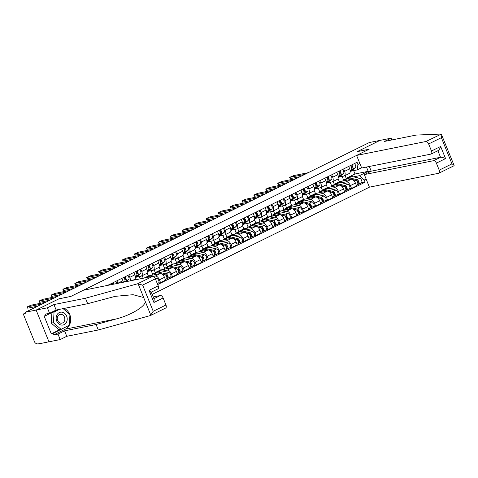 <?xml version="1.0" encoding="UTF-8"?>
<svg xmlns="http://www.w3.org/2000/svg" width="478" height="478" viewBox="0 0 478 478"><rect width="100%" height="100%" fill="white"/><g stroke="black" fill="none" stroke-linecap="round" stroke-linejoin="round"><path stroke-width="0.72" d="M152.171 294.376L369.416 187.173L438.738 173.257A3.017 1.595 -116.3 0 0 438.953 173.179A3.017 1.595 -116.3 0 0 439.222 170.156L436.378 163.123A3.017 1.595 -116.3 0 0 433.654 160.668L440.537 157.268C441.72 157.178 443.393 157.621 445.556 158.588L436.378 163.123M58.943 298.834L36.137 310.061L48.965 341.812L38.33 343.945L37.959 343.019L36.298 343.353A2.014 1.064 -116.3 0 1 34.482 341.716L23.9 315.522A2.014 1.064 -116.3 0 1 24.079 313.502L25.704 312.702M391.882 139.94L391.165 138.16L369.303 142.546L25.501 312.2L36.137 310.061L48.965 341.812L60.192 339.559L57.981 334.098L64.566 330.848L66.771 336.309L60.192 339.559M58.937 298.816L70.858 296.42L369.064 149.267L357.144 151.663L379.938 140.412L357.221 151.622L369.135 149.232L356.594 155.422L425.91 141.506L441.296 134.127L454.1 165.412L453.837 165.8M25.716 312.72L24.223 313.454L25.878 313.126L25.501 312.2M110.269 284.858L110.006 284.207M116.895 280.807L117.869 283.227A4.625 2.45 63.7 0 1 117.911 283.323M123.36 282.229A4.625 2.45 -116.3 0 0 122.918 280.735L121.944 278.316M128.827 274.922L129.801 277.336A4.625 2.45 63.7 0 1 130.225 280.855M132.669 280.359L134.443 279.487A4.625 2.45 -116.3 0 0 134.856 274.844L133.876 272.43M140.759 269.03L141.739 271.45A4.625 2.45 63.7 0 1 141.327 276.087A4.625 2.45 63.7 0 1 140.998 276.2L136.427 277.121M141.327 276.087L146.376 273.595A4.625 2.45 -116.3 0 0 146.788 268.959L145.808 266.539M135.615 279.767L135.166 278.668M153.336 276.433L155.254 276.051A4.625 2.45 63.7 0 1 159.431 279.815L160.572 282.635L165.621 280.144L164.48 277.324A4.625 2.45 -116.3 0 0 160.303 273.559L148.383 275.949L147.099 272.777M142.205 275.657L143.251 278.238M152.697 263.139L153.671 265.559A4.625 2.45 63.7 0 1 153.259 270.201A4.625 2.45 63.7 0 1 152.936 270.309L148.365 271.229M140.203 278.847L139.277 276.547M158.093 283.131L160.572 282.635M153.259 270.201L158.308 267.71A4.625 2.45 -116.3 0 0 158.72 263.067L157.746 260.647M162.574 271.086L167.186 270.16A4.625 2.45 63.7 0 1 171.363 273.924L172.504 276.75L177.553 274.258L176.418 271.432A4.625 2.45 -116.3 0 0 172.235 267.668L160.315 270.064L159.037 266.885M154.143 269.765L155.266 272.556L156.575 272.293M164.629 257.254L165.609 259.674A4.625 2.45 63.7 0 1 165.197 264.31A4.625 2.45 63.7 0 1 164.868 264.424L160.297 265.338M152.649 274.217L151.209 270.656M170.031 277.246L172.504 276.75M165.197 264.31L170.246 261.819A4.625 2.45 -116.3 0 0 170.658 257.182L169.678 254.762M174.506 265.2L179.119 264.274A4.625 2.45 63.7 0 1 183.301 268.039L184.442 270.859L189.491 268.367L188.35 265.547A4.625 2.45 -116.3 0 0 184.173 261.783L172.253 264.173L170.969 261M166.075 263.874L167.204 266.664L168.513 266.401M176.561 251.362L177.541 253.782A4.625 2.45 63.7 0 1 177.129 258.425A4.625 2.45 63.7 0 1 176.8 258.532L172.229 259.452M164.581 268.325L163.141 264.77M181.963 271.355L184.442 270.859M177.129 258.425L182.178 255.933A4.625 2.45 -116.3 0 0 182.59 251.291L181.61 248.871M186.444 259.309L191.057 258.383A4.625 2.45 63.7 0 1 195.233 262.147L196.374 264.967L201.423 262.476L200.282 259.656A4.625 2.45 -116.3 0 0 196.105 255.891L184.185 258.281L182.907 255.109M178.013 257.989L179.136 260.773L180.445 260.51M188.499 245.471L189.473 247.891A4.625 2.45 63.7 0 1 189.061 252.533A4.625 2.45 63.7 0 1 188.738 252.641L184.167 253.561M176.513 262.44L175.079 258.879M193.901 265.469L196.374 264.967M189.061 252.533L194.11 250.042A4.625 2.45 -116.3 0 0 194.522 245.399L193.548 242.979M198.376 253.418L202.989 252.492A4.625 2.45 63.7 0 1 207.171 256.256L208.312 259.082L213.361 256.59L212.22 253.764A4.625 2.45 -116.3 0 0 208.038 250L196.123 252.396L194.839 249.217M189.945 252.097L191.075 254.888L192.377 254.625M200.431 239.586L201.411 242.005A4.625 2.45 63.7 0 1 200.999 246.642A4.625 2.45 63.7 0 1 200.67 246.756L196.1 247.67M188.452 256.549L187.012 252.987M205.833 259.578L208.312 259.082M200.999 246.642L206.048 244.15A4.625 2.45 -116.3 0 0 206.46 239.514L205.48 237.094M210.308 247.532L214.927 246.606A4.625 2.45 63.7 0 1 219.103 250.37L220.244 253.191L225.293 250.699L224.152 247.879A4.625 2.45 -116.3 0 0 219.976 244.115L208.055 246.505L206.771 243.332M201.877 246.212L203.007 248.996L204.315 248.733M212.369 233.694L213.343 236.114A4.625 2.45 63.7 0 1 212.931 240.757A4.625 2.45 63.7 0 1 212.608 240.864L208.038 241.784M200.384 250.657L198.944 247.102M217.765 253.687L220.244 253.191M212.931 240.757L217.98 238.265A4.625 2.45 -116.3 0 0 218.392 233.623L217.418 231.203M222.246 241.641L226.859 240.715A4.625 2.45 63.7 0 1 231.035 244.479L232.177 247.305L237.225 244.814L236.084 241.988A4.625 2.45 -116.3 0 0 231.908 238.223L219.988 240.619L218.709 237.441M213.815 240.32L214.939 243.111L216.247 242.848M224.302 227.809L225.281 230.223A4.625 2.45 63.7 0 1 224.869 234.865A4.625 2.45 63.7 0 1 224.541 234.979L219.97 235.893M212.316 244.772L210.882 241.211M229.703 247.801L232.177 247.305M224.869 234.865L229.918 232.374A4.625 2.45 -116.3 0 0 230.33 227.731L229.35 225.317M234.178 235.756L238.791 234.823A4.625 2.45 63.7 0 1 242.973 238.588L244.115 241.414L249.163 238.922L248.022 236.096A4.625 2.45 -116.3 0 0 243.84 232.332L231.926 234.728L230.641 231.555M225.747 234.429L226.877 237.219L228.185 236.957M236.234 221.917L237.213 224.337A4.625 2.45 63.7 0 1 236.801 228.98A4.625 2.45 63.7 0 1 236.473 229.087L231.902 230.008M224.254 238.881L222.814 235.325M241.635 241.91L244.115 241.414M236.801 228.98L241.85 226.488A4.625 2.45 -116.3 0 0 242.262 221.846L241.282 219.426M246.11 229.864L250.729 228.938A4.625 2.45 63.7 0 1 254.905 232.702L256.047 235.523L261.096 233.031L259.954 230.211A4.625 2.45 -116.3 0 0 255.778 226.447L243.858 228.837L242.573 225.664M237.686 228.544L238.809 231.328L240.117 231.065M248.172 216.026L249.146 218.446A4.625 2.45 63.7 0 1 248.733 223.089A4.625 2.45 63.7 0 1 248.411 223.196L243.84 224.116M236.186 232.989L234.752 229.434M253.573 236.024L256.047 235.523M248.733 223.089L253.782 220.597A4.625 2.45 -116.3 0 0 254.194 215.954L253.221 213.535M258.048 223.973L262.661 223.047A4.625 2.45 63.7 0 1 266.844 226.811L267.979 229.637L273.028 227.146L271.892 224.319A4.625 2.45 -116.3 0 0 267.71 220.555L255.79 222.951L254.511 219.772M249.618 222.652L250.741 225.443L252.049 225.18M260.104 210.141L261.084 212.561A4.625 2.45 63.7 0 1 260.671 217.197A4.625 2.45 63.7 0 1 260.343 217.311L255.772 218.225M248.124 227.104L246.684 223.543M265.505 230.133L267.979 229.637M260.671 217.197L265.72 214.706A4.625 2.45 -116.3 0 0 266.132 210.069L265.153 207.649M269.98 218.088L274.599 217.161A4.625 2.45 63.7 0 1 278.776 220.926L279.917 223.746L284.966 221.254L283.824 218.434A4.625 2.45 -116.3 0 0 279.648 214.67L267.728 217.06L266.443 213.887M261.55 216.761L262.679 219.551L263.987 219.288M272.042 204.249L273.016 206.669A4.625 2.45 63.7 0 1 272.603 211.312A4.625 2.45 63.7 0 1 272.275 211.419L267.71 212.34M260.056 221.212L258.616 217.657M277.437 224.242L279.917 223.746M272.603 211.312L277.652 208.82A4.625 2.45 -116.3 0 0 278.065 204.178L277.091 201.758M281.918 212.196L286.531 211.27A4.625 2.45 63.7 0 1 290.708 215.034L291.849 217.854L296.898 215.363L295.757 212.543A4.625 2.45 -116.3 0 0 291.58 208.778L279.66 211.168L278.381 207.996M273.488 210.876L274.611 213.66L275.92 213.403M283.974 198.364L284.948 200.778A4.625 2.45 63.7 0 1 284.535 205.421A4.625 2.45 63.7 0 1 284.213 205.534L279.642 206.448M271.988 215.327L270.554 211.766M289.375 218.356L291.849 217.854M284.535 205.421L289.59 202.929A4.625 2.45 -116.3 0 0 289.997 198.286L289.023 195.872M293.851 206.305L298.463 205.379A4.625 2.45 63.7 0 1 302.646 209.143L303.787 211.969L308.836 209.478L307.695 206.651A4.625 2.45 -116.3 0 0 303.512 202.887L291.598 205.283L290.313 202.104M285.42 204.984L286.549 207.775L287.852 207.512M295.906 192.473L296.886 194.893A4.625 2.45 63.7 0 1 296.474 199.529A4.625 2.45 63.7 0 1 296.145 199.643L291.574 200.557M283.926 209.436L282.486 205.881M301.307 212.465L303.787 211.969M296.474 199.529L301.522 197.038A4.625 2.45 -116.3 0 0 301.935 192.401L300.955 189.981M305.783 200.419L310.401 199.493A4.625 2.45 63.7 0 1 314.578 203.258L315.719 206.078L320.768 203.586L319.627 200.766A4.625 2.45 -116.3 0 0 315.45 197.002L303.53 199.392L302.245 196.219M297.352 199.099L298.481 201.883L299.79 201.62M307.844 186.581L308.818 189.001A4.625 2.45 63.7 0 1 308.406 193.644A4.625 2.45 63.7 0 1 308.083 193.751L303.512 194.671M295.858 203.544L294.424 199.989M313.239 206.574L315.719 206.078M308.406 193.644L313.454 191.152A4.625 2.45 -116.3 0 0 313.867 186.51L312.893 184.09M317.721 194.528L322.333 193.602A4.625 2.45 63.7 0 1 326.51 197.366L327.651 200.192L332.7 197.701L331.565 194.875A4.625 2.45 -116.3 0 0 327.382 191.11L315.462 193.506L314.183 190.328M309.29 193.208L310.413 195.998L311.722 195.735M319.776 180.696L320.756 183.11A4.625 2.45 63.7 0 1 320.344 187.752A4.625 2.45 63.7 0 1 320.015 187.866L315.444 188.78M307.796 197.659L306.356 194.098M325.177 200.688L327.651 200.192M320.344 187.752L325.393 185.261A4.625 2.45 -116.3 0 0 325.805 180.624L324.825 178.204M329.653 188.643L334.265 187.717A4.625 2.45 63.7 0 1 338.448 191.481L339.589 194.301L344.638 191.809L343.497 188.989A4.625 2.45 -116.3 0 0 339.32 185.225L327.4 187.615L326.115 184.442M321.222 187.316L322.351 190.107L323.66 189.844M331.708 174.805L332.688 177.224A4.625 2.45 63.7 0 1 332.276 181.867A4.625 2.45 63.7 0 1 331.947 181.975L327.376 182.895M319.728 191.768L318.288 188.213M337.11 194.797L339.589 194.301M332.276 181.867L337.325 179.375A4.625 2.45 -116.3 0 0 337.737 174.733L336.757 172.313M341.591 182.751L346.203 181.825A4.625 2.45 63.7 0 1 350.38 185.589L351.521 188.41L356.57 185.918L355.429 183.098A4.625 2.45 -116.3 0 0 351.252 179.334L339.332 181.724L338.048 178.551M333.16 181.431L334.283 184.215L335.592 183.952M343.646 168.913L344.62 171.333A4.625 2.45 63.7 0 1 344.208 175.976A4.625 2.45 63.7 0 1 343.885 176.083L339.314 177.003M331.66 185.876L330.226 182.321M349.048 188.912L351.521 188.41M344.208 175.976L349.257 173.484A4.625 2.45 -116.3 0 0 349.669 168.842L348.695 166.422M334.283 184.215L339.332 181.724M322.351 190.107L327.4 187.615M310.413 195.998L315.462 193.506M298.481 201.883L303.53 199.392M286.549 207.775L291.598 205.283M274.611 213.66L279.66 211.168M262.679 219.551L267.728 217.06M250.741 225.443L255.79 222.951M238.809 231.328L243.858 228.837M226.877 237.219L231.926 234.728M214.939 243.111L219.988 240.619M203.007 248.996L208.055 246.505M191.075 254.888L196.123 252.396M179.136 260.773L184.185 258.281M167.204 266.664L172.253 264.173M155.266 272.556L160.315 270.064M144.093 278.065L148.383 275.949M361.565 167.736L357.102 169.941L357.95 164.468L357.072 162.287L107.598 285.396M357.95 164.468L359.862 163.524M366.148 179.071L364.236 180.015L359.42 175.677L368.215 171.339L366.483 167.043M157.686 284.547L365.114 182.19L364.236 180.015M345.092 175.54L346.221 178.33L355.017 173.986L368.215 171.339L369.972 171.799M355.017 173.986L353.66 170.628M346.221 178.33L347.524 178.067M353.523 176.86L359.42 175.677M357.102 169.941L351.246 171.112M360.98 183.02L365.114 182.19M343.598 179.991L342.158 176.43M37.702 306.177L27.945 308.137L27.563 308.137L27.079 306.93L42.148 303.984M45.667 302.251L30.98 305.197L27.079 306.93M49.634 300.292L39.883 302.245L39.495 302.245L39.011 301.044L54.08 298.099M57.599 296.36L42.912 299.306L39.011 301.044M113.244 284.261A1.207 0.639 -116.3 0 0 112.27 283.52L112.127 283.161M113.949 284.117A2.515 1.332 -116.3 0 0 112.945 282.755M116.979 283.514A2.515 1.332 -116.3 0 0 115.7 281.399M111.936 283.681L112.27 283.52M61.572 294.4L51.815 296.36L51.433 296.354L50.949 295.153L66.012 292.207M112.467 284.416A2.515 1.332 -116.3 0 0 111.649 283.394M69.531 290.469L54.851 293.42L50.949 295.153M64.566 330.848L96.096 324.52L116.327 318.916C130.811 315.217 145.222 306.577 145.288 301.546L150.857 315.325L150.373 315.552L153.217 311.286L165.956 305A3.017 1.595 63.7 0 1 165.687 308.029L150.66 315.438M96.096 324.52L98.301 329.981L66.771 336.309M150.373 315.552L98.301 329.981M155.368 278.805L142.635 285.091L137.544 283.801L85.478 298.23L53.942 304.564L47.364 307.808L36.137 310.061L58.86 298.852L70.78 296.456L83.327 290.266L152.643 276.35A3.017 1.595 63.7 0 1 155.368 278.805L158.212 285.838A3.017 1.595 63.7 0 1 157.943 288.867L151.275 292.16M57.73 309.708L45.679 315.653L44.078 315.976L51.295 333.841L52.897 333.519L69.029 325.381M45.679 315.653L45.081 314.171L49.569 313.269L47.364 307.808M69.919 314.918A11.311 9.506 -101.4 0 1 65.355 329.145L53.494 335L57.981 334.098M53.494 335L52.897 333.519M53.942 304.564L56.147 310.025L49.569 313.269M85.478 298.23L87.683 303.691L56.147 310.025M145.288 301.546L143.663 297.519L133.051 294.699L115.216 296.342L87.683 303.691M153.916 298.702L160.387 295.512A3.017 1.595 63.7 0 1 163.112 297.967L165.956 305M160.387 295.512L153.211 296.952M64.297 308.388A11.311 9.506 -101.4 0 1 69.686 314.333M68.414 325.685L69.017 325.56M51.295 333.841L60.049 329.521M150.845 292.339C151.598 292.04 150.988 291.383 149.034 290.373L158.212 285.838M163.112 297.967L153.934 302.496L154.173 299.336L151.173 291.915M441.015 134.055L416.117 135.077L384.587 141.404L391.165 138.16M369.416 187.173L364.332 174.584L433.654 160.668M356.594 155.422L361.679 168.011L430.995 154.095A3.017 1.595 -116.3 0 0 431.21 154.024A3.017 1.595 -116.3 0 0 431.479 150.994L428.635 143.962A3.017 1.595 -116.3 0 0 425.91 141.506M369.315 166.475L371.221 171.184L364.332 174.584M371.221 171.184L440.537 157.268L437.896 150.725M431.479 150.994L440.656 146.465C439.85 148.843 438.924 150.253 437.884 150.695M439.222 170.156L451.955 163.87C453.598 164.695 454.297 165.31 454.058 165.711M441.296 134.127C441.875 134.563 441.899 135.746 441.373 137.676L428.635 143.962M56.709 321.079A6.537 5.491 78.6 0 0 64.112 324.64A6.537 5.491 78.6 0 0 66.651 316.173A6.537 5.491 78.6 0 0 59.248 312.612A6.537 5.491 78.6 0 0 56.709 321.079M57.641 320.433A4.475 3.758 78.6 0 0 61.925 323.14A4.475 3.758 78.6 0 0 64.452 317.075A4.475 3.758 78.6 0 0 60.168 314.369A4.475 3.758 78.6 0 0 57.641 320.433M63.108 308.627L69.937 314.548L69.304 325.243L61.047 329.318L58.908 329.748L51.283 323.128L51.905 312.576M61.047 329.318L53.422 322.704L54.056 312.009L59.397 309.374M51.283 323.128L53.422 322.704M52.383 312.343L54.056 312.009M124.943 280.03L125.254 279.779A1.207 0.639 -116.3 0 0 125.23 278.465A1.207 0.639 -116.3 0 0 124.202 277.628L124.059 277.27M124.609 281.978L125.905 280.903A2.515 1.332 -116.3 0 0 126.174 279.033A2.515 1.332 -116.3 0 0 124.883 276.864M126.084 281.685L128.66 279.54A2.515 1.332 -116.3 0 0 128.929 277.676A2.515 1.332 -116.3 0 0 127.638 275.507M123.874 277.79L124.202 277.628M73.504 288.515L63.753 290.469L63.365 290.469L62.881 289.262L77.95 286.316M123.91 282.122L124.603 281.542A2.515 1.332 -116.3 0 0 124.872 279.678A2.515 1.332 -116.3 0 0 123.581 277.509M81.469 284.583L66.783 287.529L62.881 289.262M136.881 274.145L137.186 273.888A1.207 0.639 -116.3 0 0 137.162 272.574A1.207 0.639 -116.3 0 0 136.134 271.737L135.991 271.385M135.382 277.055L137.837 275.011A2.515 1.332 -116.3 0 0 138.106 273.147A2.515 1.332 -116.3 0 0 136.816 270.978M135.346 278.017L140.592 273.655A2.515 1.332 -116.3 0 0 140.861 271.785A2.515 1.332 -116.3 0 0 139.57 269.616M135.806 271.904L136.134 271.737M85.437 282.623L75.685 284.583L75.303 284.577L74.813 283.376L89.882 280.431M135.346 276.648L136.541 275.657A2.515 1.332 -116.3 0 0 136.81 273.786A2.515 1.332 -116.3 0 0 135.513 271.618M93.401 278.692L78.721 281.644L74.813 283.376M148.813 268.254L149.124 267.997A1.207 0.639 -116.3 0 0 149.094 266.688A1.207 0.639 -116.3 0 0 148.072 265.852L147.929 265.493M147.32 271.163L149.775 269.12A2.515 1.332 -116.3 0 0 150.044 267.256A2.515 1.332 -116.3 0 0 148.748 265.087M147.284 272.131L152.53 267.764A2.515 1.332 -116.3 0 0 152.799 265.899A2.515 1.332 -116.3 0 0 151.502 263.731M147.738 266.013L148.072 265.852M97.375 276.732L87.617 278.692L87.235 278.692L86.751 277.485L101.814 274.539M147.278 270.757L148.473 269.765A2.515 1.332 -116.3 0 0 148.742 267.901A2.515 1.332 -116.3 0 0 147.451 265.732M105.333 272.807L90.653 275.752L86.751 277.485M145.342 277.814L147.594 276.708A6.035 3.191 63.7 0 1 148.939 276.589L150.122 276.858M154.944 277.957L156.82 278.387A2.515 1.332 63.7 0 1 158.762 280.568A2.515 1.332 63.7 0 1 158.481 282.946L157.28 283.538M160.751 262.368L161.056 262.111A1.207 0.639 -116.3 0 0 161.032 260.797A1.207 0.639 -116.3 0 0 160.005 259.96L159.861 259.602M159.252 265.278L161.707 263.235A2.515 1.332 -116.3 0 0 161.976 261.37A2.515 1.332 -116.3 0 0 160.686 259.201M159.216 266.24L164.462 261.872A2.515 1.332 -116.3 0 0 164.731 260.008A2.515 1.332 -116.3 0 0 163.44 257.839M159.676 260.128L160.005 259.96M109.307 270.847L99.555 272.801L99.167 272.801L98.683 271.6L113.752 268.654M159.21 264.872L160.411 263.874A2.515 1.332 -116.3 0 0 160.674 262.01A2.515 1.332 -116.3 0 0 159.383 259.841M117.271 266.915L102.585 269.861L98.683 271.6M151.765 275.274A6.035 3.191 63.7 0 1 152.721 274.175L155.47 272.819A6.035 3.191 63.7 0 1 156.82 272.699L160.477 273.536M152.721 274.175A6.035 3.191 63.7 0 1 154.065 274.061L155.816 274.462M161.582 273.786L164.701 274.497A2.515 1.332 63.7 0 1 166.643 276.678A2.515 1.332 63.7 0 1 166.362 279.056L165.376 279.54M165.382 274.85L166.284 275.053A1.207 0.639 63.7 0 1 167.216 276.099A1.207 0.639 63.7 0 1 167.085 277.24A1.207 0.639 63.7 0 1 167.001 277.27L166.828 277.354M166.589 276.547L167.306 276.404M156.192 272.639A6.035 3.191 63.7 0 1 156.772 272.179A6.035 3.191 63.7 0 1 158.122 272.06L165.997 273.858A2.515 1.332 63.7 0 1 167.945 276.039A2.515 1.332 63.7 0 1 167.664 278.411A2.515 1.332 63.7 0 1 167.485 278.471L166.517 278.949M156.772 272.179L159.527 270.817A6.035 3.191 63.7 0 1 160.877 270.697L168.752 272.496A2.515 1.332 63.7 0 1 170.7 274.677A2.515 1.332 63.7 0 1 170.419 277.055L167.664 278.411M167.157 277.192L167.485 278.471M172.683 256.477L172.988 256.22A1.207 0.639 -116.3 0 0 172.964 254.905A1.207 0.639 -116.3 0 0 171.943 254.075L171.799 253.716M171.19 259.387L173.645 257.343A2.515 1.332 -116.3 0 0 173.908 255.479A2.515 1.332 -116.3 0 0 172.618 253.31M171.148 260.349L176.394 255.987A2.515 1.332 -116.3 0 0 176.663 254.123A2.515 1.332 -116.3 0 0 175.372 251.948M171.608 254.236L171.943 254.075M121.239 264.955L111.488 266.915L111.105 266.909L110.615 265.708L125.684 262.763M171.148 258.98L172.343 257.989A2.515 1.332 -116.3 0 0 172.612 256.118A2.515 1.332 -116.3 0 0 171.321 253.949M129.203 261.024L114.523 263.976L110.615 265.708M163.697 269.383A6.035 3.191 63.7 0 1 164.653 268.289L167.408 266.927A6.035 3.191 63.7 0 1 168.758 266.814L172.409 267.644M164.653 268.289A6.035 3.191 63.7 0 1 166.003 268.17L167.748 268.57M173.52 267.895L176.633 268.606A2.515 1.332 63.7 0 1 178.575 270.793A2.515 1.332 63.7 0 1 178.294 273.165L177.314 273.655M177.314 268.959L178.222 269.162A1.207 0.639 63.7 0 1 179.154 270.213A1.207 0.639 63.7 0 1 179.017 271.355A1.207 0.639 63.7 0 1 178.933 271.379L178.76 271.468M178.527 270.656L179.238 270.512M168.125 266.748A6.035 3.191 63.7 0 1 168.71 266.288A6.035 3.191 63.7 0 1 170.054 266.168L177.936 267.967A2.515 1.332 63.7 0 1 179.877 270.148A2.515 1.332 63.7 0 1 179.597 272.526A2.515 1.332 63.7 0 1 179.417 272.585L178.449 273.063M168.71 266.288L171.459 264.932A6.035 3.191 63.7 0 1 172.809 264.812L180.69 266.61A2.515 1.332 63.7 0 1 182.632 268.791A2.515 1.332 63.7 0 1 182.351 271.163L179.597 272.526M179.095 271.301L179.417 272.585M184.616 250.586L184.926 250.329A1.207 0.639 -116.3 0 0 184.902 249.02A1.207 0.639 -116.3 0 0 183.875 248.184L183.731 247.825M183.122 253.495L185.578 251.458A2.515 1.332 -116.3 0 0 185.846 249.588A2.515 1.332 -116.3 0 0 184.556 247.419M183.086 254.463L188.332 250.096A2.515 1.332 -116.3 0 0 188.601 248.231A2.515 1.332 -116.3 0 0 187.31 246.062M183.546 248.345L183.875 248.184M133.177 259.064L123.426 261.024L123.037 261.024L122.553 259.817L137.622 256.871M183.08 253.089L184.275 252.097A2.515 1.332 -116.3 0 0 184.544 250.233A2.515 1.332 -116.3 0 0 183.253 248.064M141.141 255.138L126.455 258.084L122.553 259.817M175.629 263.492A6.035 3.191 63.7 0 1 176.585 262.398L179.34 261.042A6.035 3.191 63.7 0 1 180.69 260.922L184.347 261.759M176.585 262.398A6.035 3.191 63.7 0 1 177.936 262.285L179.686 262.679M185.452 262.01L188.571 262.721A2.515 1.332 63.7 0 1 190.513 264.902A2.515 1.332 63.7 0 1 190.232 267.28L189.246 267.764M189.252 263.067L190.154 263.276A1.207 0.639 63.7 0 1 191.086 264.322A1.207 0.639 63.7 0 1 190.955 265.463A1.207 0.639 63.7 0 1 190.865 265.493L190.698 265.577M190.459 264.77L191.17 264.627M180.063 260.863A6.035 3.191 63.7 0 1 180.642 260.396A6.035 3.191 63.7 0 1 181.993 260.283L189.868 262.075A2.515 1.332 63.7 0 1 191.809 264.262A2.515 1.332 63.7 0 1 191.529 266.634A2.515 1.332 63.7 0 1 191.355 266.694L190.387 267.172M180.642 260.396L183.397 259.04A6.035 3.191 63.7 0 1 184.747 258.921L192.622 260.719A2.515 1.332 63.7 0 1 194.564 262.9A2.515 1.332 63.7 0 1 194.283 265.278L191.529 266.634M191.027 265.415L191.355 266.694M196.554 244.7L196.858 244.443A1.207 0.639 -116.3 0 0 196.834 243.129A1.207 0.639 -116.3 0 0 195.807 242.292L195.663 241.94M195.054 247.61L197.51 245.567A2.515 1.332 -116.3 0 0 197.778 243.702A2.515 1.332 -116.3 0 0 196.488 241.533M195.018 248.572L200.264 244.21A2.515 1.332 -116.3 0 0 200.533 242.34A2.515 1.332 -116.3 0 0 199.242 240.171M195.478 242.46L195.807 242.292M145.109 253.179L135.358 255.133L134.975 255.133L134.485 253.932L149.554 250.986M195.018 247.204L196.213 246.206A2.515 1.332 -116.3 0 0 196.482 244.342A2.515 1.332 -116.3 0 0 195.185 242.173M153.074 249.247L138.393 252.193L134.485 253.932M187.567 257.606A6.035 3.191 63.7 0 1 188.523 256.513L191.278 255.15A6.035 3.191 63.7 0 1 192.622 255.031L196.279 255.867M188.523 256.513A6.035 3.191 63.7 0 1 189.868 256.393L191.618 256.794M197.384 256.118L200.503 256.829A2.515 1.332 63.7 0 1 202.445 259.01A2.515 1.332 63.7 0 1 202.164 261.388L201.178 261.872M201.184 257.182L202.086 257.385A1.207 0.639 63.7 0 1 203.025 258.431A1.207 0.639 63.7 0 1 202.887 259.572A1.207 0.639 63.7 0 1 202.803 259.602L202.63 259.685M202.397 258.879L203.108 258.735M191.995 254.971A6.035 3.191 63.7 0 1 192.574 254.511A6.035 3.191 63.7 0 1 193.925 254.392L201.806 256.19A2.515 1.332 63.7 0 1 203.748 258.371A2.515 1.332 63.7 0 1 203.467 260.743A2.515 1.332 63.7 0 1 203.287 260.809L202.319 261.281M192.574 254.511L195.329 253.149A6.035 3.191 63.7 0 1 196.679 253.035L204.56 254.828A2.515 1.332 63.7 0 1 206.502 257.009A2.515 1.332 63.7 0 1 206.221 259.387L203.467 260.743M202.965 259.524L203.287 260.809M208.486 238.809L208.796 238.552A1.207 0.639 -116.3 0 0 208.767 237.243A1.207 0.639 -116.3 0 0 207.745 236.407L207.601 236.048M206.992 241.719L209.448 239.675A2.515 1.332 -116.3 0 0 209.717 237.811A2.515 1.332 -116.3 0 0 208.42 235.642M206.95 242.687L212.202 238.319A2.515 1.332 -116.3 0 0 212.471 236.455A2.515 1.332 -116.3 0 0 211.174 234.286M207.41 236.568L207.745 236.407M157.047 247.287L147.29 249.247L146.907 249.247L146.423 248.04L161.486 245.095M206.95 241.312L208.145 240.32A2.515 1.332 -116.3 0 0 208.414 238.456A2.515 1.332 -116.3 0 0 207.123 236.281M165.006 243.356L150.325 246.307L146.423 248.04M220.418 232.917L220.728 232.666A1.207 0.639 -116.3 0 0 220.705 231.352A1.207 0.639 -116.3 0 0 219.677 230.516L219.533 230.157M218.924 235.833L221.38 233.79A2.515 1.332 -116.3 0 0 221.649 231.92A2.515 1.332 -116.3 0 0 220.358 229.751M218.888 236.795L224.134 232.428A2.515 1.332 -116.3 0 0 224.403 230.563A2.515 1.332 -116.3 0 0 223.112 228.394M219.348 230.677L219.677 230.516M168.979 241.402L159.228 243.356L158.839 243.356L158.355 242.155L173.424 239.209M218.882 235.427L220.077 234.429A2.515 1.332 -116.3 0 0 220.346 232.565A2.515 1.332 -116.3 0 0 219.055 230.396M176.944 237.47L162.257 240.416L158.355 242.155M232.356 227.032L232.661 226.775A1.207 0.639 -116.3 0 0 232.637 225.461A1.207 0.639 -116.3 0 0 231.615 224.624L231.466 224.272M230.862 229.942L233.312 227.898A2.515 1.332 -116.3 0 0 233.581 226.034A2.515 1.332 -116.3 0 0 232.29 223.865M230.82 230.904L236.066 226.542A2.515 1.332 -116.3 0 0 236.335 224.672A2.515 1.332 -116.3 0 0 235.045 222.503M231.28 224.791L231.615 224.624M180.911 235.511L171.16 237.47L170.777 237.464L170.288 236.263L185.356 233.318M230.82 229.536L232.015 228.544A2.515 1.332 -116.3 0 0 232.284 226.674A2.515 1.332 -116.3 0 0 230.988 224.505M188.876 231.579L174.195 234.531L170.288 236.263M244.288 221.141L244.599 220.884A1.207 0.639 -116.3 0 0 244.569 219.575A1.207 0.639 -116.3 0 0 243.547 218.739L243.404 218.38M242.794 224.051L245.25 222.013A2.515 1.332 -116.3 0 0 245.519 220.143A2.515 1.332 -116.3 0 0 244.222 217.974M242.758 225.019L248.004 220.651A2.515 1.332 -116.3 0 0 248.273 218.787A2.515 1.332 -116.3 0 0 246.977 216.618M243.218 218.9L243.547 218.739M192.849 229.619L183.092 231.579L182.71 231.579L182.226 230.372L197.294 227.426M242.752 223.644L243.947 222.652A2.515 1.332 -116.3 0 0 244.216 220.788A2.515 1.332 -116.3 0 0 242.926 218.619M200.814 225.694L186.127 228.639L182.226 230.372M256.226 215.255L256.531 214.998A1.207 0.639 -116.3 0 0 256.507 213.684A1.207 0.639 -116.3 0 0 255.479 212.847L255.336 212.495M254.726 218.165L257.182 216.122A2.515 1.332 -116.3 0 0 257.451 214.258A2.515 1.332 -116.3 0 0 256.16 212.089M254.69 219.127L259.936 214.759A2.515 1.332 -116.3 0 0 260.205 212.895A2.515 1.332 -116.3 0 0 258.915 210.726M255.15 213.015L255.479 212.847M204.781 223.734L195.03 225.688L194.642 225.688L194.158 224.487L209.227 221.541M254.684 217.759L255.885 216.761A2.515 1.332 -116.3 0 0 256.148 214.897A2.515 1.332 -116.3 0 0 254.858 212.728M212.746 219.802L198.059 222.748L194.158 224.487M268.158 209.364L268.469 209.107A1.207 0.639 -116.3 0 0 268.439 207.793A1.207 0.639 -116.3 0 0 267.417 206.962L267.274 206.604M266.664 212.274L269.12 210.23A2.515 1.332 -116.3 0 0 269.383 208.366A2.515 1.332 -116.3 0 0 268.092 206.197M266.622 213.236L271.874 208.874A2.515 1.332 -116.3 0 0 272.137 207.01A2.515 1.332 -116.3 0 0 270.847 204.841M267.083 207.123L267.417 206.962M216.713 217.843L206.962 219.802L206.58 219.796L206.09 218.595L221.159 215.65M266.622 211.868L267.817 210.876A2.515 1.332 -116.3 0 0 268.086 209.006A2.515 1.332 -116.3 0 0 266.796 206.837M224.678 213.911L209.997 216.863L206.09 218.595M199.499 251.715A6.035 3.191 63.7 0 1 200.455 250.621L203.21 249.265A6.035 3.191 63.7 0 1 204.56 249.146L208.211 249.976M200.455 250.621A6.035 3.191 63.7 0 1 201.806 250.502L203.556 250.902M209.322 250.233L212.435 250.944A2.515 1.332 63.7 0 1 214.377 253.125A2.515 1.332 63.7 0 1 214.102 255.497L213.116 255.987M213.116 251.291L214.025 251.5A1.207 0.639 63.7 0 1 214.957 252.545A1.207 0.639 63.7 0 1 214.819 253.687A1.207 0.639 63.7 0 1 214.736 253.716L214.568 253.8M214.329 252.987L215.04 252.844M203.933 249.086A6.035 3.191 63.7 0 1 204.512 248.62A6.035 3.191 63.7 0 1 205.857 248.5L213.738 250.299A2.515 1.332 63.7 0 1 215.68 252.48A2.515 1.332 63.7 0 1 215.399 254.858A2.515 1.332 63.7 0 1 215.225 254.917L214.258 255.395M204.512 248.62L207.267 247.263A6.035 3.191 63.7 0 1 208.611 247.144L216.492 248.942A2.515 1.332 63.7 0 1 218.434 251.123A2.515 1.332 63.7 0 1 218.153 253.495L215.399 254.858M214.897 253.633L215.225 254.917M211.431 245.829A6.035 3.191 63.7 0 1 212.387 244.73L215.142 243.374A6.035 3.191 63.7 0 1 216.492 243.254L220.149 244.091M212.387 244.73A6.035 3.191 63.7 0 1 213.738 244.617L215.488 245.011M221.254 244.342L224.373 245.053A2.515 1.332 63.7 0 1 226.315 247.234A2.515 1.332 63.7 0 1 226.034 249.612L225.048 250.096M225.054 245.399L225.957 245.608A1.207 0.639 63.7 0 1 226.889 246.654A1.207 0.639 63.7 0 1 226.757 247.795A1.207 0.639 63.7 0 1 226.674 247.825L226.5 247.909M226.261 247.102L226.978 246.959M215.865 243.194A6.035 3.191 63.7 0 1 216.444 242.734A6.035 3.191 63.7 0 1 217.795 242.615L225.67 244.413A2.515 1.332 63.7 0 1 227.618 246.594A2.515 1.332 63.7 0 1 227.337 248.966A2.515 1.332 63.7 0 1 227.158 249.026L226.19 249.504M216.444 242.734L219.199 241.372A6.035 3.191 63.7 0 1 220.549 241.253L228.424 243.051A2.515 1.332 63.7 0 1 230.366 245.232A2.515 1.332 63.7 0 1 230.091 247.61L227.337 248.966M226.829 247.747L227.158 249.026M223.369 239.938A6.035 3.191 63.7 0 1 224.325 238.845L227.08 237.482A6.035 3.191 63.7 0 1 228.424 237.369L232.081 238.199M224.325 238.845A6.035 3.191 63.7 0 1 225.676 238.725L227.42 239.125M233.186 238.45L236.305 239.161A2.515 1.332 63.7 0 1 238.247 241.342A2.515 1.332 63.7 0 1 237.966 243.72L236.98 244.204M236.986 239.514L237.895 239.717A1.207 0.639 63.7 0 1 238.827 240.769A1.207 0.639 63.7 0 1 238.689 241.904A1.207 0.639 63.7 0 1 238.606 241.934L238.432 242.017M238.199 241.211L238.91 241.067M227.797 237.303A6.035 3.191 63.7 0 1 228.376 236.843A6.035 3.191 63.7 0 1 229.727 236.724L237.608 238.522A2.515 1.332 63.7 0 1 239.55 240.703A2.515 1.332 63.7 0 1 239.269 243.081A2.515 1.332 63.7 0 1 239.09 243.141L238.122 243.619M228.376 236.843L231.131 235.481A6.035 3.191 63.7 0 1 232.481 235.367L240.362 237.166A2.515 1.332 63.7 0 1 242.304 239.347A2.515 1.332 63.7 0 1 242.023 241.719L239.269 243.081M238.767 241.856L239.09 243.141M235.301 234.047A6.035 3.191 63.7 0 1 236.257 232.953L239.012 231.597A6.035 3.191 63.7 0 1 240.362 231.477L244.013 232.308M236.257 232.953A6.035 3.191 63.7 0 1 237.608 232.834L239.359 233.234M245.124 232.565L248.237 233.276A2.515 1.332 63.7 0 1 250.185 235.457A2.515 1.332 63.7 0 1 249.904 237.829L248.919 238.319M248.924 233.623L249.827 233.832A1.207 0.639 63.7 0 1 250.759 234.877A1.207 0.639 63.7 0 1 250.627 236.018A1.207 0.639 63.7 0 1 250.538 236.048L250.37 236.132M250.131 235.319L250.842 235.182M239.735 231.418A6.035 3.191 63.7 0 1 240.315 230.952A6.035 3.191 63.7 0 1 241.665 230.838L249.54 232.631A2.515 1.332 63.7 0 1 251.482 234.812A2.515 1.332 63.7 0 1 251.201 237.19A2.515 1.332 63.7 0 1 251.028 237.249L250.06 237.727M240.315 230.952L243.069 229.595A6.035 3.191 63.7 0 1 244.413 229.476L252.294 231.274A2.515 1.332 63.7 0 1 254.236 233.455A2.515 1.332 63.7 0 1 253.955 235.833L251.201 237.19M250.699 235.965L251.028 237.249M247.24 228.161A6.035 3.191 63.7 0 1 248.196 227.068L250.95 225.706A6.035 3.191 63.7 0 1 252.294 225.586L255.951 226.423M248.196 227.068A6.035 3.191 63.7 0 1 249.54 226.948L251.291 227.349M257.056 226.674L260.175 227.385A2.515 1.332 63.7 0 1 262.117 229.565A2.515 1.332 63.7 0 1 261.836 231.944L260.851 232.428M260.857 227.737L261.759 227.94A1.207 0.639 63.7 0 1 262.691 228.986A1.207 0.639 63.7 0 1 262.559 230.127A1.207 0.639 63.7 0 1 262.476 230.157L262.303 230.241M262.064 229.434L262.781 229.291M251.667 225.526A6.035 3.191 63.7 0 1 252.247 225.066A6.035 3.191 63.7 0 1 253.597 224.947L261.478 226.745A2.515 1.332 63.7 0 1 263.42 228.926A2.515 1.332 63.7 0 1 263.139 231.298A2.515 1.332 63.7 0 1 262.96 231.358L261.992 231.836M252.247 225.066L255.001 223.704A6.035 3.191 63.7 0 1 256.351 223.584L264.226 225.383A2.515 1.332 63.7 0 1 266.174 227.564A2.515 1.332 63.7 0 1 265.893 229.942L263.139 231.298M262.631 230.079L262.96 231.358M259.172 222.27A6.035 3.191 63.7 0 1 260.128 221.177L262.882 219.814A6.035 3.191 63.7 0 1 264.232 219.701L267.883 220.531M260.128 221.177A6.035 3.191 63.7 0 1 261.478 221.057L263.223 221.457M268.995 220.788L272.107 221.499A2.515 1.332 63.7 0 1 274.049 223.68A2.515 1.332 63.7 0 1 273.769 226.052L272.789 226.542M272.789 221.846L273.697 222.055A1.207 0.639 63.7 0 1 274.629 223.101A1.207 0.639 63.7 0 1 274.491 224.242A1.207 0.639 63.7 0 1 274.408 224.266L274.235 224.355M274.002 223.543L274.713 223.399M263.599 219.635A6.035 3.191 63.7 0 1 264.185 219.175A6.035 3.191 63.7 0 1 265.529 219.055L273.41 220.854A2.515 1.332 63.7 0 1 275.352 223.035A2.515 1.332 63.7 0 1 275.071 225.413A2.515 1.332 63.7 0 1 274.892 225.473L273.93 225.951M264.185 219.175L266.939 217.819A6.035 3.191 63.7 0 1 268.283 217.699L276.165 219.498A2.515 1.332 63.7 0 1 278.106 221.678A2.515 1.332 63.7 0 1 277.826 224.051L275.071 225.413M274.569 224.188L274.892 225.473M280.09 203.473L280.401 203.222A1.207 0.639 -116.3 0 0 280.377 201.907A1.207 0.639 -116.3 0 0 279.349 201.071L279.206 200.712M278.596 206.388L281.052 204.345A2.515 1.332 -116.3 0 0 281.321 202.475A2.515 1.332 -116.3 0 0 280.03 200.306M278.56 207.35L283.807 202.983A2.515 1.332 -116.3 0 0 284.075 201.119A2.515 1.332 -116.3 0 0 282.785 198.95M279.021 201.232L279.349 201.071M228.651 211.951L218.9 213.911L218.512 213.911L218.028 212.704L233.097 209.758M278.555 205.982L279.75 204.984A2.515 1.332 -116.3 0 0 280.018 203.12A2.515 1.332 -116.3 0 0 278.728 200.951M236.616 208.026L221.929 210.971L218.028 212.704M271.104 216.385A6.035 3.191 63.7 0 1 272.06 215.285L274.814 213.929A6.035 3.191 63.7 0 1 276.165 213.809L279.821 214.646M272.06 215.285A6.035 3.191 63.7 0 1 273.41 215.172L275.161 215.566M280.927 214.897L284.046 215.608A2.515 1.332 63.7 0 1 285.987 217.789A2.515 1.332 63.7 0 1 285.707 220.167L284.721 220.651M284.727 215.954L285.629 216.164A1.207 0.639 63.7 0 1 286.561 217.209A1.207 0.639 63.7 0 1 286.43 218.35A1.207 0.639 63.7 0 1 286.34 218.38L286.173 218.464M285.934 217.657L286.645 217.514M275.537 213.75A6.035 3.191 63.7 0 1 276.117 213.284A6.035 3.191 63.7 0 1 277.467 213.17L285.342 214.963A2.515 1.332 63.7 0 1 287.284 217.149A2.515 1.332 63.7 0 1 287.009 219.522A2.515 1.332 63.7 0 1 286.83 219.581L285.862 220.059M276.117 213.284L278.871 211.927A6.035 3.191 63.7 0 1 280.222 211.808L288.097 213.606A2.515 1.332 63.7 0 1 290.038 215.787A2.515 1.332 63.7 0 1 289.758 218.165L287.009 219.522M286.501 218.303L286.83 219.581M292.028 197.587L292.333 197.33A1.207 0.639 -116.3 0 0 292.309 196.016A1.207 0.639 -116.3 0 0 291.281 195.179L291.138 194.827M290.528 200.497L292.984 198.454A2.515 1.332 -116.3 0 0 293.253 196.589A2.515 1.332 -116.3 0 0 291.962 194.421M290.493 201.459L295.739 197.097A2.515 1.332 -116.3 0 0 296.007 195.227A2.515 1.332 -116.3 0 0 294.717 193.058M290.953 195.347L291.281 195.179M240.583 206.066L230.832 208.026L230.45 208.02L229.96 206.819L245.029 203.873M290.493 200.091L291.688 199.093A2.515 1.332 -116.3 0 0 291.956 197.229A2.515 1.332 -116.3 0 0 290.66 195.06M248.548 202.134L233.867 205.086L229.96 206.819M283.042 210.493A6.035 3.191 63.7 0 1 283.998 209.4L286.752 208.038A6.035 3.191 63.7 0 1 288.097 207.918L291.753 208.755M283.998 209.4A6.035 3.191 63.7 0 1 285.342 209.28L287.093 209.681M292.859 209.006L295.978 209.717A2.515 1.332 63.7 0 1 297.919 211.897A2.515 1.332 63.7 0 1 297.639 214.275L296.653 214.759M296.659 210.069L297.567 210.272A1.207 0.639 63.7 0 1 298.499 211.324A1.207 0.639 63.7 0 1 298.362 212.459A1.207 0.639 63.7 0 1 298.278 212.489L298.105 212.573M297.872 211.766L298.583 211.623M287.469 207.858A6.035 3.191 63.7 0 1 288.049 207.398A6.035 3.191 63.7 0 1 289.399 207.279L297.28 209.077A2.515 1.332 63.7 0 1 299.222 211.258A2.515 1.332 63.7 0 1 298.941 213.636A2.515 1.332 63.7 0 1 298.762 213.696L297.794 214.174M288.049 207.398L290.803 206.036A6.035 3.191 63.7 0 1 292.154 205.922L300.035 207.715A2.515 1.332 63.7 0 1 301.976 209.902A2.515 1.332 63.7 0 1 301.696 212.274L298.941 213.636M298.439 212.411L298.762 213.696M303.96 191.696L304.271 191.439A1.207 0.639 -116.3 0 0 304.241 190.13A1.207 0.639 -116.3 0 0 303.219 189.294L303.076 188.935M302.466 194.606L304.922 192.562A2.515 1.332 -116.3 0 0 305.191 190.698A2.515 1.332 -116.3 0 0 303.894 188.529M302.425 195.574L307.677 191.206A2.515 1.332 -116.3 0 0 307.946 189.342A2.515 1.332 -116.3 0 0 306.649 187.173M302.885 189.455L303.219 189.294M252.521 200.174L242.764 202.134L242.382 202.134L241.898 200.927L256.961 197.982M302.425 194.199L303.62 193.208A2.515 1.332 -116.3 0 0 303.889 191.343A2.515 1.332 -116.3 0 0 302.598 189.174M260.48 196.249L245.8 199.195L241.898 200.927M294.974 204.602A6.035 3.191 63.7 0 1 295.93 203.509L298.684 202.152A6.035 3.191 63.7 0 1 300.035 202.033L303.685 202.863M295.93 203.509A6.035 3.191 63.7 0 1 297.28 203.389L299.031 203.789M304.797 203.12L307.91 203.831A2.515 1.332 63.7 0 1 309.858 206.012A2.515 1.332 63.7 0 1 309.577 208.384L308.591 208.874M308.597 204.178L309.499 204.387A1.207 0.639 63.7 0 1 310.431 205.432A1.207 0.639 63.7 0 1 310.3 206.574A1.207 0.639 63.7 0 1 310.21 206.604L310.043 206.687M309.804 205.875L310.515 205.731M299.407 201.973A6.035 3.191 63.7 0 1 299.987 201.507A6.035 3.191 63.7 0 1 301.331 201.387L309.212 203.186A2.515 1.332 63.7 0 1 311.154 205.367A2.515 1.332 63.7 0 1 310.873 207.745A2.515 1.332 63.7 0 1 310.7 207.805L309.732 208.283M299.987 201.507L302.741 200.151A6.035 3.191 63.7 0 1 304.086 200.031L311.967 201.83A2.515 1.332 63.7 0 1 313.909 204.01A2.515 1.332 63.7 0 1 313.628 206.382L310.873 207.745M310.371 206.52L310.7 207.805M315.898 185.811L316.203 185.554A1.207 0.639 -116.3 0 0 316.179 184.239A1.207 0.639 -116.3 0 0 315.151 183.403L315.008 183.044M314.399 188.72L316.854 186.677A2.515 1.332 -116.3 0 0 317.123 184.813A2.515 1.332 -116.3 0 0 315.833 182.638M314.363 189.682L319.609 185.315A2.515 1.332 -116.3 0 0 319.878 183.45A2.515 1.332 -116.3 0 0 318.587 181.281M314.823 183.564L315.151 183.403M264.454 194.289L254.702 196.243L254.314 196.243L253.83 195.042L268.899 192.096M314.357 188.314L315.552 187.316A2.515 1.332 -116.3 0 0 315.821 185.452A2.515 1.332 -116.3 0 0 314.53 183.283M272.418 190.358L257.732 193.303L253.83 195.042M306.912 198.717A6.035 3.191 63.7 0 1 307.868 197.617L310.616 196.261A6.035 3.191 63.7 0 1 311.967 196.141L315.623 196.978M307.868 197.617A6.035 3.191 63.7 0 1 309.212 197.504L310.963 197.898M316.729 197.229L319.848 197.94A2.515 1.332 63.7 0 1 321.79 200.121A2.515 1.332 63.7 0 1 321.509 202.499L320.523 202.983M320.529 198.292L321.431 198.495A1.207 0.639 63.7 0 1 322.363 199.541A1.207 0.639 63.7 0 1 322.232 200.682A1.207 0.639 63.7 0 1 322.148 200.712L321.975 200.796M321.736 199.989L322.453 199.846M311.339 196.082A6.035 3.191 63.7 0 1 311.919 195.621A6.035 3.191 63.7 0 1 313.269 195.502L321.144 197.3A2.515 1.332 63.7 0 1 323.092 199.481A2.515 1.332 63.7 0 1 322.811 201.853A2.515 1.332 63.7 0 1 322.632 201.913L321.664 202.391M311.919 195.621L314.673 194.259A6.035 3.191 63.7 0 1 316.024 194.14L323.899 195.938A2.515 1.332 63.7 0 1 325.847 198.119A2.515 1.332 63.7 0 1 325.566 200.497L322.811 201.853M322.303 200.635L322.632 201.913M327.83 179.919L328.135 179.662A1.207 0.639 -116.3 0 0 328.111 178.348A1.207 0.639 -116.3 0 0 327.089 177.517L326.946 177.159M326.337 182.829L328.792 180.786A2.515 1.332 -116.3 0 0 329.055 178.921A2.515 1.332 -116.3 0 0 327.765 176.752M326.295 183.791L331.541 179.429A2.515 1.332 -116.3 0 0 331.81 177.559A2.515 1.332 -116.3 0 0 330.519 175.39M326.755 177.679L327.089 177.517M276.386 188.398L266.634 190.358L266.252 190.352L265.762 189.151L280.831 186.205M326.295 182.423L327.49 181.431A2.515 1.332 -116.3 0 0 327.759 179.561A2.515 1.332 -116.3 0 0 326.468 177.392M284.35 184.466L269.67 187.418L265.762 189.151M318.844 192.825A6.035 3.191 63.7 0 1 319.8 191.732L322.554 190.369A6.035 3.191 63.7 0 1 323.905 190.256L327.555 191.086M319.8 191.732A6.035 3.191 63.7 0 1 321.15 191.612L322.895 192.013M328.667 191.337L331.78 192.048A2.515 1.332 63.7 0 1 333.722 194.235A2.515 1.332 63.7 0 1 333.441 196.607L332.461 197.091M332.461 192.401L333.369 192.604A1.207 0.639 63.7 0 1 334.301 193.656A1.207 0.639 63.7 0 1 334.164 194.797A1.207 0.639 63.7 0 1 334.08 194.821L333.907 194.91M333.674 194.098L334.385 193.954M323.271 190.19A6.035 3.191 63.7 0 1 323.857 189.73A6.035 3.191 63.7 0 1 325.201 189.611L333.082 191.409A2.515 1.332 63.7 0 1 335.024 193.59A2.515 1.332 63.7 0 1 334.743 195.968A2.515 1.332 63.7 0 1 334.564 196.028L333.596 196.506M323.857 189.73L326.605 188.374A6.035 3.191 63.7 0 1 327.956 188.254L335.837 190.053A2.515 1.332 63.7 0 1 337.779 192.234A2.515 1.332 63.7 0 1 337.498 194.606L334.743 195.968M334.242 194.743L334.564 196.028M339.762 174.028L340.073 173.771A1.207 0.639 -116.3 0 0 340.049 172.462A1.207 0.639 -116.3 0 0 339.022 171.626L338.878 171.267M338.269 176.938L340.724 174.9A2.515 1.332 -116.3 0 0 340.993 173.03A2.515 1.332 -116.3 0 0 339.703 170.861M338.233 177.906L343.479 173.538A2.515 1.332 -116.3 0 0 343.748 171.674A2.515 1.332 -116.3 0 0 342.451 169.505M338.693 171.787L339.022 171.626M288.324 182.506L278.572 184.466L278.184 184.466L277.7 183.259L292.769 180.314M338.227 176.531L339.422 175.54A2.515 1.332 -116.3 0 0 339.691 173.675A2.515 1.332 -116.3 0 0 338.4 171.506M296.288 178.581L281.602 181.526L277.7 183.259M330.776 186.934A6.035 3.191 63.7 0 1 331.732 185.84L334.486 184.484A6.035 3.191 63.7 0 1 335.837 184.365L339.494 185.201M331.732 185.84A6.035 3.191 63.7 0 1 333.082 185.721L334.833 186.121M340.599 185.452L343.718 186.163A2.515 1.332 63.7 0 1 345.66 188.344A2.515 1.332 63.7 0 1 345.379 190.716L344.393 191.206M344.399 186.51L345.301 186.719A1.207 0.639 63.7 0 1 346.233 187.764A1.207 0.639 63.7 0 1 346.102 188.906A1.207 0.639 63.7 0 1 346.012 188.935L345.845 189.019M345.606 188.213L346.317 188.069M335.209 184.305A6.035 3.191 63.7 0 1 335.789 183.839A6.035 3.191 63.7 0 1 337.139 183.725L345.014 185.518A2.515 1.332 63.7 0 1 346.956 187.699A2.515 1.332 63.7 0 1 346.675 190.077A2.515 1.332 63.7 0 1 346.502 190.136L345.534 190.614M335.789 183.839L338.544 182.482A6.035 3.191 63.7 0 1 339.894 182.363L347.769 184.161A2.515 1.332 63.7 0 1 349.711 186.342A2.515 1.332 63.7 0 1 349.43 188.72L346.675 190.077M346.174 188.858L346.502 190.136M351.7 168.142L352.005 167.886A1.207 0.639 -116.3 0 0 351.981 166.571A1.207 0.639 -116.3 0 0 350.954 165.735L350.81 165.382M350.201 171.052L352.656 169.009A2.515 1.332 -116.3 0 0 352.925 167.145A2.515 1.332 -116.3 0 0 351.635 164.976M350.165 172.014L355.411 167.653A2.515 1.332 -116.3 0 0 355.68 165.782A2.515 1.332 -116.3 0 0 354.389 163.613M350.625 165.902L350.954 165.735M300.256 176.621L290.505 178.575L290.122 178.575L289.632 177.374L304.701 174.428M350.165 170.646L351.36 169.648A2.515 1.332 -116.3 0 0 351.629 167.784A2.515 1.332 -116.3 0 0 350.332 165.615M308.22 172.689L293.534 175.635L289.632 177.374M342.714 181.048A6.035 3.191 63.7 0 1 343.67 179.955L346.425 178.593A6.035 3.191 63.7 0 1 347.769 178.473L351.426 179.31M343.67 179.955A6.035 3.191 63.7 0 1 345.014 179.836L346.765 180.236M352.531 179.561L355.65 180.272A2.515 1.332 63.7 0 1 357.592 182.453A2.515 1.332 63.7 0 1 357.311 184.831L356.325 185.315M356.331 180.624L357.233 180.827A1.207 0.639 63.7 0 1 358.171 181.873A1.207 0.639 63.7 0 1 358.034 183.014A1.207 0.639 63.7 0 1 357.95 183.044L357.777 183.128M357.544 182.321L358.255 182.178M347.142 178.414A6.035 3.191 63.7 0 1 347.721 177.953A6.035 3.191 63.7 0 1 349.071 177.834L356.952 179.632A2.515 1.332 63.7 0 1 358.894 181.813A2.515 1.332 63.7 0 1 358.614 184.185A2.515 1.332 63.7 0 1 358.434 184.251L357.466 184.723M347.721 177.953L350.476 176.591A6.035 3.191 63.7 0 1 351.826 176.478L359.707 178.27A2.515 1.332 63.7 0 1 361.649 180.451A2.515 1.332 63.7 0 1 361.368 182.829L358.614 184.185M358.112 182.966L358.434 184.251M351.252 179.334L346.203 181.825M339.32 185.225L334.265 187.717M327.382 191.11L322.333 193.602M315.45 197.002L310.401 199.493M303.512 202.887L298.463 205.379M291.58 208.778L286.531 211.27M279.648 214.67L274.599 217.161M267.71 220.555L262.661 223.047M255.778 226.447L250.729 228.938M243.84 232.332L238.791 234.823M231.908 238.223L226.859 240.715M219.976 244.115L214.927 246.606M208.038 250L202.989 252.492M196.105 255.891L191.057 258.383M184.173 261.783L179.119 264.274M172.235 267.668L167.186 270.16M160.303 273.559L155.254 276.051M337.737 174.733L332.688 177.224M325.805 180.624L320.756 183.11M313.867 186.51L308.818 189.001M301.935 192.401L296.886 194.893M289.997 198.286L284.948 200.778M278.065 204.178L273.016 206.669M266.132 210.069L261.084 212.561M254.194 215.954L249.146 218.446M242.262 221.846L237.213 224.337M230.33 227.731L225.281 230.223M218.392 233.623L213.343 236.114M206.46 239.514L201.411 242.005M194.522 245.399L189.473 247.891M182.59 251.291L177.541 253.782M170.658 257.182L165.609 259.674M158.72 263.067L153.671 265.559M146.788 268.959L141.739 271.45M134.856 274.844L129.801 277.336M122.918 280.735L117.869 283.227M349.669 168.842L344.62 171.333M343.497 188.989L338.448 191.481M331.565 194.875L326.51 197.366M319.627 200.766L314.578 203.258M307.695 206.651L302.646 209.143M295.757 212.543L290.708 215.034M283.824 218.434L278.776 220.926M271.892 224.319L266.844 226.811M259.954 230.211L254.905 232.702M248.022 236.096L242.973 238.588M236.084 241.988L231.035 244.479M224.152 247.879L219.103 250.37M212.22 253.764L207.171 256.256M200.282 259.656L195.233 262.147M188.35 265.547L183.301 268.039M176.418 271.432L171.363 273.924M164.48 277.324L159.431 279.815M355.429 183.098L350.38 185.589M27.461 306.936L27.945 308.137M39.393 301.044L39.883 302.245M51.331 295.153L51.815 296.36M143.663 297.519L138.094 283.741M142.635 285.091L153.217 311.286M153.934 302.496L149.034 290.373M137.544 283.801L152.643 276.35M65.355 329.145L116.327 318.916M451.955 163.87L441.373 137.676M440.656 146.465L445.556 158.588M125.905 280.903L128.66 279.54M123.348 282.163L124.603 281.542M63.263 289.268L63.753 290.469M137.837 275.011L140.592 273.655M135.28 276.272L136.541 275.657M75.201 283.376L75.685 284.583M149.775 269.12L152.53 267.764M147.218 270.387L148.473 269.765M87.133 277.491L87.617 278.692M148.939 276.589L147.212 277.443M156.82 278.387L155.47 279.05M161.707 263.235L164.462 261.872M159.15 264.495L160.411 263.874M99.066 271.6L99.555 272.801M156.82 272.699L154.065 274.061M164.701 274.497L163.255 275.214M160.877 270.697L158.122 272.06M168.752 272.496L165.997 273.858M173.645 257.343L176.394 255.987M171.082 258.604L172.343 257.989M111.004 265.708L111.488 266.915M168.758 266.814L166.003 268.17M176.633 268.606L175.187 269.323M172.809 264.812L170.054 266.168M180.69 266.61L177.936 267.967M185.578 251.458L188.332 250.096M183.02 252.719L184.275 252.097M122.936 259.823L123.426 261.024M180.69 260.922L177.936 262.285M188.571 262.721L187.119 263.432M184.747 258.921L181.993 260.283M192.622 260.719L189.868 262.075M197.51 245.567L200.264 244.21M194.952 246.827L196.213 246.206M134.874 253.932L135.358 255.133M192.622 255.031L189.868 256.393M200.503 256.829L199.057 257.546M196.679 253.035L193.925 254.392M204.56 254.828L201.806 256.19M209.448 239.675L212.202 238.319M206.89 240.942L208.145 240.32M146.806 248.04L147.29 249.247M221.38 233.79L224.134 232.428M218.822 235.051L220.077 234.429M158.738 242.155L159.228 243.356M233.312 227.898L236.066 226.542M230.755 229.159L232.015 228.544M170.676 236.263L171.16 237.47M245.25 222.013L248.004 220.651M242.693 223.274L243.947 222.652M182.608 230.378L183.092 231.579M257.182 216.122L259.936 214.759M254.625 217.382L255.885 216.761M194.54 224.487L195.03 225.688M269.12 210.23L271.874 208.874M266.563 211.497L267.817 210.876M206.478 218.595L206.962 219.802M204.56 249.146L201.806 250.502M212.435 250.944L210.989 251.655M208.611 247.144L205.857 248.5M216.492 248.942L213.738 250.299M216.492 243.254L213.738 244.617M224.373 245.053L222.927 245.764M220.549 241.253L217.795 242.615M228.424 243.051L225.67 244.413M228.424 237.369L225.676 238.725M236.305 239.161L234.859 239.878M232.481 235.367L229.727 236.724M240.362 237.166L237.608 238.522M240.362 231.477L237.608 232.834M248.237 233.276L246.791 233.987M244.413 229.476L241.665 230.838M252.294 231.274L249.54 232.631M252.294 225.586L249.54 226.948M260.175 227.385L258.729 228.102M256.351 223.584L253.597 224.947M264.226 225.383L261.478 226.745M264.232 219.701L261.478 221.057M272.107 221.499L270.662 222.21M268.283 217.699L265.529 219.055M276.165 219.498L273.41 220.854M281.052 204.345L283.807 202.983M278.495 205.606L279.75 204.984M218.41 212.71L218.9 213.911M276.165 213.809L273.41 215.172M284.046 215.608L282.6 216.319M280.222 211.808L277.467 213.17M288.097 213.606L285.342 214.963M292.984 198.454L295.739 197.097M290.427 199.714L291.688 199.093M230.348 206.819L230.832 208.026M288.097 207.918L285.342 209.28M295.978 209.717L294.532 210.434M292.154 205.922L289.399 207.279M300.035 207.715L297.28 209.077M304.922 192.562L307.677 191.206M302.365 193.829L303.62 193.208M242.28 200.933L242.764 202.134M300.035 202.033L297.28 203.389M307.91 203.831L306.464 204.542M304.086 200.031L301.331 201.387M311.967 201.83L309.212 203.186M316.854 186.677L319.609 185.315M314.297 187.938L315.552 187.316M254.212 195.042L254.702 196.243M311.967 196.141L309.212 197.504M319.848 197.94L318.402 198.657M316.024 194.14L313.269 195.502M323.899 195.938L321.144 197.3M328.792 180.786L331.541 179.429M326.229 182.046L327.49 181.431M266.15 189.151L266.634 190.358M323.905 190.256L321.15 191.612M331.78 192.048L330.334 192.765M327.956 188.254L325.201 189.611M335.837 190.053L333.082 191.409M340.724 174.9L343.479 173.538M338.167 176.161L339.422 175.54M278.082 183.265L278.572 184.466M335.837 184.365L333.082 185.721M343.718 186.163L342.266 186.874M339.894 182.363L337.139 183.725M347.769 184.161L345.014 185.518M352.656 169.009L355.411 167.653M350.099 170.27L351.36 169.648M290.021 177.374L290.505 178.575M347.769 178.473L345.014 179.836M355.65 180.272L354.204 180.989M351.826 176.478L349.071 177.834M359.707 178.27L356.952 179.632M431.21 154.024L438.117 150.612M453.975 165.77L438.953 173.179"/></g></svg>
